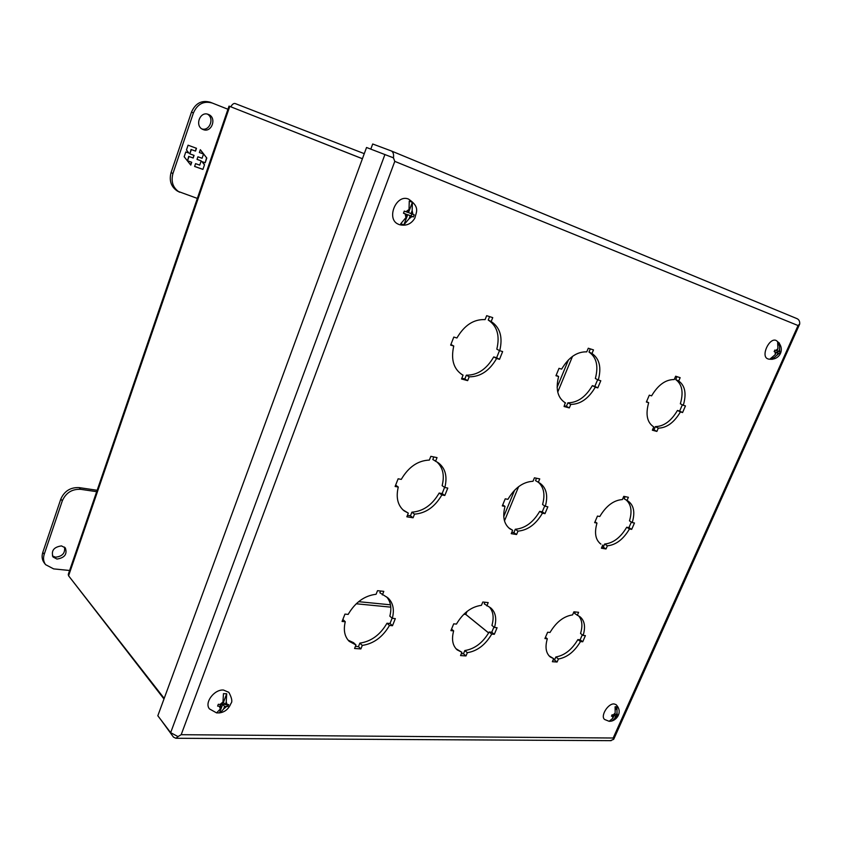 <?xml version="1.0" encoding="UTF-8"?>
<svg xmlns="http://www.w3.org/2000/svg" width="842" height="842" viewBox="0 0 842 842"><rect width="100%" height="100%" fill="white"/><g stroke="black" fill="none" stroke-linecap="round" stroke-linejoin="round"><path stroke-width="1.26" d="M52.414 555.973L55.53 557.193C62.424 556.415 65.402 553.036 64.466 547.068M56.982 559.056L53.025 556.983C50.994 550.731 53.804 547.037 61.466 545.9L65.318 547.9C67.444 554.141 64.666 557.857 56.982 559.056M96.683 491.675L80.727 489.328C72.075 488.907 65.939 492.738 62.308 500.811L44.226 554.278C42.984 558.225 43.437 561.688 45.584 564.656L53.635 568.887L69.623 570.487M97.156 490.276L79.19 487.623C70.56 487.192 64.434 491.012 60.813 499.064L42.795 552.415C41.553 556.351 42.005 559.814 44.152 562.772L45.584 564.656M220.372 708.901L221.33 706.364L219.32 706.312L220.372 708.901L216.594 712.89L209.49 708.932C204.08 702.87 214.194 689.219 223.467 690.04L228.866 692.334C231.908 698.102 232.592 701.807 230.929 703.438C228.814 708.68 225.288 711.774 220.341 712.742L219.478 712.89L222.741 704.249L224.582 706.449L223.625 708.975L220.341 712.742M226.698 693.766L226.224 702.091L225.267 704.628L223.425 702.438L226.698 693.766L223.456 693.65L222.983 701.996L220.015 704.491L222.014 704.543L222.983 701.996M226.224 702.091L227.266 704.68L228.656 704.543L227.971 706.364L226.572 706.491L223.625 708.975M216.594 712.89L219.478 712.89M219.32 706.312L217.625 706.101L218.31 704.27L220.015 704.491M221.33 706.364L219.741 704.47M226.572 706.491L224.582 706.449M227.971 706.364L226.53 704.659M225.267 704.628L227.266 704.68M222.741 704.249L225.003 704.312M203.206 129.573L202.89 129.447C194.376 126.153 199.975 110.734 208.363 114.428L208.511 114.491C217.141 117.691 211.658 133.194 203.206 129.573M197.354 198.417L177.599 191.197C171.126 186.977 168.947 180.767 171.063 172.589L191.481 112.123C195.46 103.187 201.722 99.893 210.268 102.24L227.95 109.26L210.268 102.24M201.943 128.931C209.658 131.352 214.647 118.133 207.5 114.165M179.472 192.218C172.989 187.976 170.8 181.767 172.926 173.557L193.418 112.944C197.417 103.987 203.69 100.682 212.247 103.029M196.491 148.287L188.071 145.203L186.461 149.981L188.882 153.065L185.787 151.949L184.166 156.749L190.766 165.095L191.723 162.274L187.524 160.78L188.976 156.507L193.176 158.012L194.07 155.381L189.871 153.875L191.323 149.592L195.523 151.118L196.491 148.287M194.618 166.463L202.911 169.4L204.522 164.706L202.154 161.685L205.185 162.769L206.806 158.033L200.343 149.697L199.375 152.518L203.532 154.033L202.08 158.275L197.923 156.78L197.028 159.401L201.185 160.896L199.733 165.127L195.576 163.643L194.618 166.463M196.207 148.181L195.523 151.118M195.26 150.992L191.323 149.592M191.06 149.466L189.871 153.875M193.797 155.286L193.176 158.012M192.913 157.886L188.976 156.507M188.713 156.38L187.524 160.78M191.45 162.169L190.545 164.821M204.522 164.706L202.911 169.4M202.648 169.263L194.628 166.421M197.039 159.37L201.185 160.896M199.386 152.497L203.532 154.033M200.291 149.844L206.806 158.033M206.543 157.896L205.185 162.769M204.922 162.643L202.154 161.685M201.891 161.559L204.259 164.579M412.38 202.333L412.148 210.637L411.012 213.626L408.517 212.552L412.38 202.333L409.265 201.143L409.023 209.458L405.97 211.731L407.896 212.458L409.023 209.458M412.148 210.637L412.927 214.342L414.211 214.815L413.401 216.952L412.117 216.478L409.075 218.752L403.865 224.856L407.717 214.689L410.201 215.773L409.075 218.752M405.949 217.594L407.086 214.605L405.149 213.879L405.949 217.594L400.75 223.719L403.865 224.856M399.003 224.488L398.171 224.14C385.847 218.952 396.266 193.671 408.549 199.101L408.57 199.112C420.316 207.111 416.253 211.963 414.832 218.131C411.222 224.098 406.076 226.277 399.392 224.656L398.171 224.14M405.149 213.879L403.465 213.236L404.276 211.089L405.97 211.731M407.086 214.605L403.518 213.121M412.117 216.478L410.201 215.773M413.401 216.952L411.107 215.952L411.864 213.942M411.012 213.626L412.927 214.342M407.717 214.689L411.107 215.952M553.141 659.907L554.531 660.012L555.836 656.981C564.561 655.444 571.907 649.656 577.865 639.604L580.127 639.804L582.306 634.794M575.297 611.966L574.644 613.471L580.033 616.786C584.653 620.649 585.695 626.858 583.148 635.426L580.538 633.479C582.843 625.869 582.211 620.028 578.633 615.944M549.037 655.823L553.678 658.665L550.236 656.949C545.9 653.15 544.921 647.088 547.311 638.762L545.458 637.331M461.353 653.645L463.468 653.792L464.826 650.55C474.72 648.94 482.834 642.762 489.17 632.005L491.76 632.226L493.938 627.037M484.918 602.24L484.245 603.861L490.728 607.913C495.654 612.229 496.917 618.754 494.496 627.49L491.928 625.427C494.128 617.596 493.275 611.45 489.36 606.987M455.954 648.687L461.911 652.308L457.132 649.856C452.575 645.614 451.417 639.288 453.649 630.858L451.533 629.09M355.398 646.414L358.46 646.624L359.85 643.13C371.206 641.446 380.247 634.815 386.994 623.238L389.993 623.49L392.13 618.165M380.563 591.01L379.868 592.768L387.962 597.915C393.098 602.746 394.551 609.555 392.33 618.344L389.835 616.155C391.877 608.198 390.814 601.777 386.636 596.904M348.093 640.141L353.545 642.678L355.977 644.972L349.23 641.362C344.588 636.657 343.262 630.1 345.273 621.712L342.852 619.47M601.914 546.963L603.282 547.184L604.64 544.037C613.25 543.143 620.607 537.533 626.711 527.239L628.921 527.639L631.363 522.029M625.132 496.622L624.185 498.811L628.079 501.064C633.847 505.221 635.236 512.399 632.258 522.577L629.479 520.861C632.279 511.441 631.216 504.505 626.269 500.064M599.63 543.122L600.925 544.121C595.494 540.017 594.178 533.007 596.978 523.071L594.999 521.808M511.789 532.302L513.873 532.639L515.272 529.26C525.061 528.387 533.207 522.429 539.69 511.368L542.237 511.831L544.711 505.926M536.501 478.245L535.512 480.603L540.069 483.287C546.447 488.013 548.205 495.696 545.321 506.316L542.564 504.526C545.237 494.843 543.932 487.497 538.627 482.498M508.61 527.797L512.631 530.26L509.905 528.829C503.969 524.166 502.337 516.693 505.011 506.4L502.737 504.863M407.423 515.325L410.443 515.82L411.896 512.168C423.147 511.336 432.241 504.968 439.166 493.044L442.124 493.58L444.608 487.371M433.84 456.953L432.82 459.5L438.419 462.879C445.407 468.289 447.544 476.498 444.829 487.529L442.134 485.645C444.681 475.488 442.976 467.626 437.009 462.037M402.876 509.82L408.307 513.115L404.139 510.873C397.75 505.568 395.793 497.622 398.266 487.044L395.635 485.118M652.634 429.525L653.971 429.883L655.381 426.62C663.854 426.399 671.221 421.011 677.463 410.443L679.631 411.075L682.357 404.802M675.716 379.574L678.705 380.994C685.125 385.668 686.662 393.761 683.304 405.276L680.347 403.813C683.683 392.33 682.136 384.247 675.716 379.574L676.979 376.648M564.361 405.781L566.413 406.328L567.876 402.813C577.538 402.729 585.695 397.014 592.347 385.647L594.841 386.373L597.652 379.679M588.99 352.04L591.979 353.493C599.515 358.724 601.62 367.565 598.294 380.016L595.347 378.511C598.641 366.091 596.525 357.261 588.99 352.04L590.305 348.883M461.848 378.205L464.816 379.005L466.331 375.185C477.467 375.29 486.592 369.196 493.717 356.924L496.612 357.766L499.495 350.588M488.244 320.055L491.181 321.539C500.116 327.443 502.969 337.168 499.727 350.714L496.822 349.177C500.032 335.663 497.18 325.949 488.244 320.055L489.602 316.624M554.531 660.012L557.099 662.023L552.363 661.707L553.678 658.665M547.311 638.762L544.921 638.562L547.637 632.247L550.026 632.458C556.225 622.07 563.74 616.218 572.581 614.902L573.907 611.808L578.612 612.313L577.286 615.397M583.148 635.426L585.401 635.626L582.738 641.762L580.127 639.804M577.865 639.604L580.475 641.562C574.497 651.634 567.14 657.444 558.414 659.002L555.836 656.981M463.468 653.792L465.994 655.939L460.553 655.571L461.911 652.308M453.649 630.858L450.902 630.626L453.701 623.838L456.448 624.08C463.047 612.934 471.383 606.682 481.435 605.335L482.813 602.009L488.213 602.598L486.844 605.903M494.496 627.49L497.085 627.722L494.328 634.3L491.76 632.226M489.17 632.005L491.739 634.079C485.392 644.867 477.256 651.066 467.352 652.687L464.826 650.55M358.46 646.624L360.892 648.919L354.577 648.487L355.977 644.972M345.273 621.712L342.073 621.449L344.957 614.102L348.156 614.397C355.219 602.356 364.533 595.652 376.09 594.273L377.521 590.684L383.794 591.358L382.373 594.926M392.33 618.344L395.33 618.617L392.488 625.701L389.993 623.49M386.994 623.238L389.488 625.448C382.721 637.057 373.648 643.709 362.281 645.414L359.85 643.13M603.282 547.184L606.019 548.973L601.377 548.216L602.735 545.058M596.978 523.071L594.641 522.65L597.462 516.072L599.799 516.504C606.156 505.853 613.681 500.201 622.396 499.559L623.775 496.338L628.385 497.296L626.995 500.495M632.258 522.577L634.468 522.987L631.689 529.365L628.921 527.639M626.711 527.239L629.479 528.965C623.364 539.29 615.997 544.911 607.387 545.827L604.64 544.037M513.873 532.639L516.578 534.523L511.22 533.66L512.631 530.26M505.011 506.4L502.306 505.905L505.221 498.822L507.926 499.327C514.704 487.865 523.061 481.845 532.997 481.277L534.428 477.814L539.743 478.909L538.301 482.361M545.321 506.316L547.858 506.789L544.984 513.641L542.237 511.831M539.69 511.368L542.448 513.178C535.933 524.261 527.787 530.25 517.988 531.134L515.272 529.26M410.443 515.82L413.075 517.798L406.844 516.799L408.307 513.115M398.266 487.044L395.108 486.476L398.129 478.793L401.276 479.382C408.538 466.984 417.895 460.553 429.357 460.079L430.841 456.332L437.03 457.616L435.546 461.342M444.829 487.529L447.786 488.076L444.808 495.485L442.124 493.58M439.166 493.044L441.85 494.949C434.904 506.895 425.799 513.294 414.527 514.136L411.896 512.168M653.971 429.883L656.886 431.42L652.339 430.199L653.76 426.915C647.098 422.579 645.404 414.506 648.666 402.687L646.551 401.613M648.666 402.687L646.372 402.023L649.308 395.172L651.592 395.856C658.107 384.92 665.643 379.489 674.21 379.563L675.652 376.227L680.147 377.669L678.705 380.994M683.304 405.276L685.462 405.918L682.578 412.548L679.631 411.075M677.463 410.443L680.42 411.917C674.147 422.505 666.78 427.915 658.307 428.146L655.381 426.62M566.413 406.328L569.308 407.917L564.066 406.507L565.214 402.792C557.646 397.856 555.446 389.088 558.614 376.5L556.173 375.227M564.898 402.613L565.54 402.96M558.614 376.5L555.962 375.732L559.004 368.333L561.656 369.122C568.613 357.334 576.991 351.577 586.779 351.851L588.284 348.23L593.484 349.904L591.979 353.493M598.294 380.016L600.788 380.752L597.788 387.888L594.841 386.373M592.347 385.647L595.294 387.173C588.621 398.561 580.454 404.297 570.781 404.392L567.876 402.813M464.816 379.005L467.657 380.637L461.532 378.995L463.058 375.143L462.111 374.637C453.554 368.922 450.765 359.376 453.754 346.02L450.902 344.462M461.184 374.069L463.058 375.143M453.754 346.02L450.649 345.115L453.806 337.063L456.911 337.989C464.384 325.212 473.772 319.086 485.097 319.613L486.665 315.676L492.738 317.623L491.181 321.539M499.727 350.714L502.632 351.577L499.517 359.323L496.612 357.766M493.717 356.924L496.612 358.482C489.476 370.796 480.329 376.9 469.183 376.806L466.331 375.185M557.099 662.023L558.414 659.002M580.475 641.562L582.738 641.762M465.994 655.939L467.352 652.687M491.739 634.079L494.328 634.3M360.892 648.919L362.281 645.414M389.488 625.448L392.488 625.701M606.019 548.973L607.387 545.827M629.479 528.965L631.689 529.365M516.578 534.523L517.988 531.134M542.448 513.178L544.984 513.641M413.075 517.798L414.527 514.136M441.85 494.949L444.808 495.485M656.886 431.42L658.307 428.146M680.42 411.917L682.578 412.548M569.308 407.917L570.781 404.392M595.294 387.173L597.788 387.888M467.657 380.637L469.183 376.806M496.612 358.482L499.517 359.323M370.817 149.118L372.701 143.993L391.193 150.897L797.069 318.665C799.047 319.644 799.921 321.423 799.689 324.012L798.058 325.538L613.176 738.013L181.177 734.698L394.793 161.369L798.058 325.538L799.658 324.054M610.355 740.655L613.408 739.455L613.176 738.013L613.408 739.392M384.941 154.486L170.652 732.677L157.822 715.753L366.544 147.487L393.393 157.822L394.793 161.369L393.467 157.791L390.162 156.528M177.999 736.582L181.177 734.698L178.009 736.582L170.652 732.677M178.03 736.634L175.862 738.266L173.473 737.118L160.811 719.689M613.45 739.423L613.902 738.876M613.755 739.192L799.689 324.065M797.069 318.665L391.362 150.971M391.298 150.939C393.193 151.949 393.909 154.233 393.467 157.791M612.829 718.258L613.692 716.342L612.544 716.31L612.829 718.258L609.155 721.31L604.661 719.5C600.093 716.31 607.977 703.302 614.081 703.944L616.028 704.596C622.827 711.553 617.344 719.405 611.86 721.005L610.513 721.247L610.829 720.552M615.723 709.585L616.976 706.775L615.113 706.722L615.165 713.048L613.155 714.932L614.302 714.963L615.165 713.048M616.976 706.775L617.028 713.1L617.312 715.047L618.028 714.932L617.418 716.31L611.86 721.005M609.155 721.31L610.513 721.247M612.544 716.31L611.481 716.153L612.102 714.774L613.155 714.932M613.692 716.342L612.008 715.005M613.744 714.953L615.555 716.384L614.702 718.3M612.965 715.763L613.334 714.942M616.691 716.416L615.555 716.384M617.418 716.31L615.565 714.532M617.028 713.1L616.165 715.016L617.312 715.047M616.165 715.016L614.776 713.911M614.407 714.732L615.46 714.763M778.471 345.052L779.387 343.01L777.671 342.357L777.903 348.683L775.871 350.451L776.934 350.851L777.903 348.683M779.387 343.01L779.703 351.893L780.313 352.114L779.618 353.661L779.008 353.44L772.082 359.366L772.935 357.461M775.272 354.577L776.24 352.409L775.177 352.009L775.272 354.577L770.367 358.734L772.082 359.366M767.893 358.881L767.641 358.776C760.6 356.177 769.283 337.295 776.103 340.442L776.103 340.452C786.196 347.336 780.523 361.25 768.293 359.039L767.641 358.776M775.177 352.009L774.156 351.619L774.851 350.062L775.871 350.451M776.24 352.409L774.187 351.556M775.356 352.04L777.955 353.051L776.987 355.208M779.008 353.44L777.955 353.051M779.618 353.661L777.25 352.672L777.913 351.188M779.618 349.325L778.65 351.493L779.703 351.893M778.65 351.493L776.956 350.788M775.387 351.977L777.25 352.672M488.655 632.921L465.416 614.092M464.847 613.302L465.763 614.428L463.847 614.239M467.005 611.471L465.794 614.397L464.868 613.281M362.418 158.717L241.075 110.86M233.508 107.871L230.803 106.776C232.266 104.24 233.718 103.166 235.16 103.545L364.281 153.665M488.634 632.963L465.763 614.428M68.581 575.791L229.771 106.397L229.035 106.113L68.276 574.402L68.581 575.791L164.201 698.386M229.771 106.397L362.407 158.749M70.465 578.212L163.98 698.986M44.226 554.278L42.795 552.415M62.308 500.811L60.813 499.064M80.727 489.328L79.19 487.623M191.481 112.123L193.418 112.944M171.063 172.589L172.926 173.557M358.629 601.672L390.488 604.819M503.748 516.504L514.63 490.17M557.13 387.309L568.487 359.818M572.518 356.366L557.741 392.088M518.64 486.634L504.484 520.861M390.793 607.145L356.219 603.777M611.166 740.665L175.862 738.266"/></g></svg>
